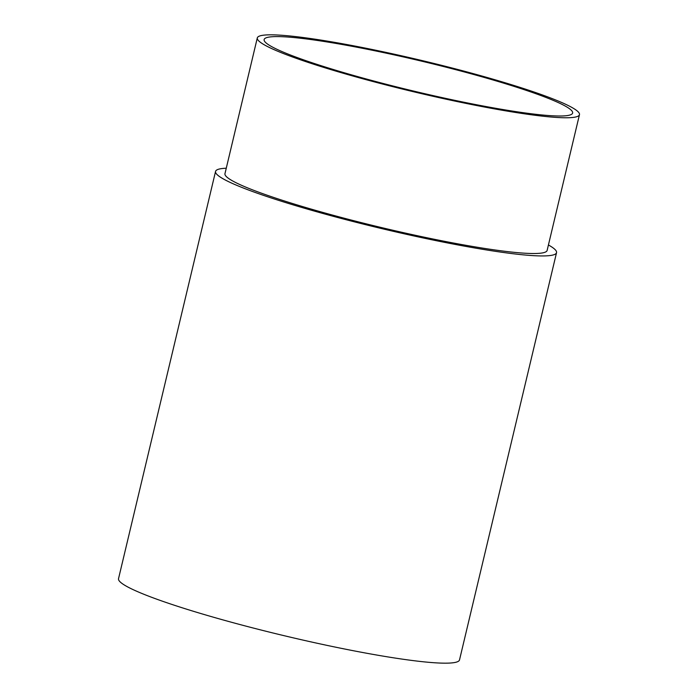 <?xml version="1.0" encoding="UTF-8"?>
<svg xmlns="http://www.w3.org/2000/svg" width="698" height="698" viewBox="0 0 698 698"><rect width="100%" height="100%" fill="white"/><g stroke="black" fill="none" stroke-linecap="round" stroke-linejoin="round"><path stroke-width="1.05" d="M384.284 52.751A158.559 15.469 -166.6 0 1 572.535 113.32A158.559 15.469 -166.6 0 1 452.479 99.849A158.559 15.469 -166.6 0 1 264.097 39.838A158.559 15.469 -166.6 0 1 384.284 52.751M382.774 51.704A165.592 16.159 13.4 0 0 257.3 37.928A165.592 16.159 13.4 0 0 453.997 100.896A165.592 16.159 13.4 0 0 579.471 114.673A165.592 16.159 13.4 0 0 382.774 51.704M579.471 114.673L547.127 250.425A165.592 16.159 -166.6 0 1 421.653 236.639A165.592 16.159 -166.6 0 1 224.965 173.671L257.3 37.928M226.257 168.218A175.268 17.101 13.4 0 0 215.551 171.429A175.268 17.101 13.4 0 0 423.738 238.079A175.268 17.101 13.4 0 0 556.542 252.667A175.268 17.101 13.4 0 0 548.427 244.972M215.551 171.429L118.529 578.659A175.268 17.101 13.4 0 0 326.716 645.31A175.268 17.101 13.4 0 0 459.52 659.898L556.542 252.667"/></g></svg>

